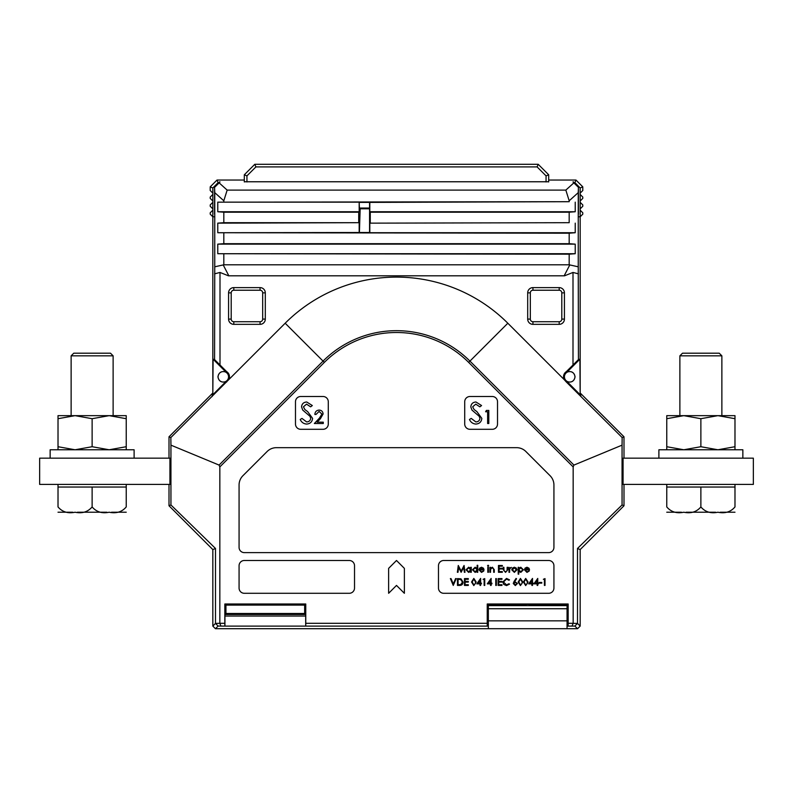 <?xml version="1.0" encoding="UTF-8"?>
<svg xmlns="http://www.w3.org/2000/svg" width="793" height="793" viewBox="0 0 793 793"><rect width="100%" height="100%" fill="white"/><g stroke="black" fill="none" stroke-linecap="round" stroke-linejoin="round"><path stroke-width="1.19" d="M113.121 355.829L71.132 355.829L73.759 353.202L110.495 353.202L113.121 355.829L113.121 415.651M126.236 484.404L126.236 487.041L92.127 487.041L92.127 506.935C87.815 511.971 82.125 513.735 75.077 512.219C67.99 513.725 62.3 511.971 58.018 506.935L58.018 487.041L92.127 487.041M58.018 484.404L58.018 487.041M71.132 355.829L71.132 415.651M92.127 506.935C96.439 511.971 102.128 513.735 109.186 512.219C116.264 513.725 121.953 511.971 126.236 506.935L126.236 487.041M58.018 512.219L72.728 512.219L58.018 512.219M111.526 512.219L126.236 512.219M77.407 512.219L106.847 512.219M734.982 446.717L734.982 418.704L717.923 415.651L700.873 418.704L700.873 446.717L717.923 449.77L734.982 446.717L734.982 449.77M700.873 446.717L683.814 449.77L666.764 446.717L666.764 418.704L683.814 415.651L734.982 415.651L734.982 418.704M666.764 418.704L666.764 415.651L683.814 415.651L700.873 418.704M666.764 446.717L666.764 449.77M244.313 181.954L244.313 174.777L254.811 164.29L538.189 164.29L548.687 174.777L548.687 181.954M546.06 181.954L546.06 175.868L537.099 166.907L255.901 166.907L246.94 175.868L246.94 181.954M546.06 175.868L548.687 174.777M537.099 166.907L538.189 164.29M255.901 166.907L254.811 164.29M246.94 175.868L244.313 174.777M488.339 608.737L488.339 605.624L567.054 605.624L567.054 608.737L488.339 608.737L488.339 628.71L577.552 628.71L574.895 626.064L567.054 626.113M488.339 620.84L567.054 620.84L567.054 628.71L577.552 628.71L580.169 626.093L580.169 549.579L623.992 505.765L623.992 484.404L623.992 505.765L580.169 549.579L580.169 626.093L577.502 623.417L577.502 548.469L580.169 549.579M567.054 608.737L567.054 620.84M134.106 458.166L134.106 449.77L50.147 449.77L50.147 458.166M721.868 355.829L679.879 355.829L682.505 353.202L719.241 353.202L721.868 355.829L721.868 415.651M734.982 484.404L734.982 487.041L700.873 487.041L700.873 506.935C696.561 511.971 690.872 513.735 683.814 512.219C676.736 513.725 671.047 511.971 666.764 506.935L666.764 487.041L700.873 487.041M666.764 484.404L666.764 487.041M679.879 355.829L679.879 415.651M700.873 506.935C705.185 511.971 710.875 513.735 717.923 512.219C725.01 513.725 730.7 511.971 734.982 506.935L734.982 487.041M666.764 512.219L681.474 512.219L666.764 512.219M720.272 512.219L734.982 512.219M686.153 512.219L715.593 512.219M567.074 381.582C571.475 382.9 574.142 381.314 575.074 376.824C574.142 372.323 571.475 370.737 567.074 372.056L566.331 371.649A6.166 6.166 0 0 0 564.15 379.55L566.331 381.998L566.817 381.383L579.901 394.468L566.817 381.383M219.839 466.908L219.839 623.298L224.845 623.298L224.845 603.998L305.761 603.998L305.761 623.298L487.239 623.298L487.239 603.998L568.155 603.998L568.155 623.298L573.161 623.298L573.161 466.908L468.653 362.391A102.039 102.039 0 0 0 324.347 362.391L219.839 466.908L219.076 465.085L170.941 445.151L170.842 437.558L285.173 323.227A157.43 157.43 0 0 1 507.827 323.227L564.15 379.55L507.827 323.227A157.43 157.43 0 0 0 285.173 323.227L228.85 379.55A6.166 6.166 0 0 0 226.669 371.649L225.926 372.056L213.099 359.179L214.566 359.606L214.754 266.805L223.814 264.793L569.186 264.793L578.246 266.805L578.246 192.64L569.186 200.788L569.186 201.7L217.768 202.165L217.768 211.741L223.814 212.197L358.714 212.197L358.714 222.694L223.814 222.694L217.768 223.15L217.768 232.726L569.186 233.192L569.186 243.689L223.814 243.689L217.768 244.145L217.768 253.72L569.186 254.176L569.186 264.793M574.925 376.824A5.244 5.244 0 0 1 569.681 382.067A5.244 5.244 0 0 1 564.428 376.824A5.244 5.244 0 0 1 569.681 371.57A5.244 5.244 0 0 1 574.925 376.824A5.244 5.244 0 0 0 569.681 371.57A5.244 5.244 0 0 0 564.428 376.824A5.244 5.244 0 0 0 569.681 382.067A5.244 5.244 0 0 0 574.925 376.824M225.926 381.582L212.831 394.736L212.831 393.368L213.099 394.468L225.926 381.582C221.525 382.9 218.858 381.314 217.926 376.824C218.858 372.323 221.525 370.737 225.926 372.056M218.075 376.824A5.244 5.244 0 0 1 223.319 371.57A5.244 5.244 0 0 1 228.572 376.824A5.244 5.244 0 0 1 223.319 382.067A5.244 5.244 0 0 1 218.075 376.824A5.244 5.244 0 0 0 223.319 382.067A5.244 5.244 0 0 0 228.572 376.824A5.244 5.244 0 0 0 223.319 371.57A5.244 5.244 0 0 0 218.075 376.824M169.008 484.404L169.008 505.765L212.831 549.579L212.831 626.093L215.498 623.417L215.498 548.469L212.831 549.579L169.008 505.765L169.008 484.404M224.925 616.042L224.944 614.496L305.662 614.496L305.692 616.042L224.925 616.042L224.925 626.113L218.105 626.064L215.448 628.71L488.339 628.71L215.448 628.71L212.831 626.093L212.831 549.579M217.768 232.726L369.568 232.498L369.568 208.044L359.407 208.044L359.179 202.165L217.768 202.165M369.568 208.044L369.568 202.393L359.407 202.393M369.568 208.807L360.161 208.807L359.407 208.044M370.262 222.694L370.262 212.197L569.186 212.197L569.186 222.694L369.806 223.15L569.186 222.694M369.568 202.393L569.186 201.7M369.806 202.165L369.806 211.741L575.232 211.741L575.232 202.165M569.186 212.197L575.232 211.741M369.806 223.15L369.806 232.726L575.232 232.726L575.232 223.15M244.313 181.766L548.687 181.766M573.18 181.766L578.434 187.019L578.246 192.64M578.434 214.14L578.434 187.019M219.998 181.954L219.126 182.866L227.165 190.102L223.814 200.788L214.754 192.64L214.566 187.019L214.566 214.14M214.566 187.019L219.82 181.766M566.331 381.998L622.158 437.558L623.992 436.794L623.992 458.166L623.992 436.794L580.169 392.981L580.169 216.776L580.169 394.736L579.901 359.179L578.434 359.606L566.331 371.649M169.008 436.794L169.008 458.166L169.008 436.794L212.831 392.981L169.008 436.794L170.842 437.558M212.831 208.876L210.204 206.249L210.204 204.941L212.831 202.314L212.831 210.185L210.204 212.811L210.204 214.15L212.831 216.776L212.831 392.981L212.831 216.776L214.754 216.776M300.725 396.5A5.244 5.244 0 0 0 295.482 401.744L295.482 424.047A5.244 5.244 0 0 0 300.725 429.3L323.029 429.3A5.244 5.244 0 0 0 328.282 424.047L328.282 401.744A5.244 5.244 0 0 0 323.029 396.5L300.725 396.5M469.971 396.5A5.244 5.244 0 0 0 464.718 401.744L464.718 424.047A5.244 5.244 0 0 0 469.971 429.3L492.275 429.3A5.244 5.244 0 0 0 497.518 424.047L497.518 401.744A5.244 5.244 0 0 0 492.275 396.5L469.971 396.5M548.687 552.622A5.244 5.244 0 0 0 553.93 547.378L553.93 485.009A13.124 13.124 0 0 0 550.094 475.731L525.868 451.504A13.124 13.124 0 0 0 516.59 447.668L276.41 447.668A13.124 13.124 0 0 0 267.132 451.504L242.906 475.731A13.124 13.124 0 0 0 239.07 485.009L239.07 547.378A5.244 5.244 0 0 0 244.313 552.622L548.687 552.622M396.5 560.492L388.629 568.363L388.629 593.293L396.5 585.422L404.371 593.293L404.371 568.363L396.5 560.492M349.267 560.492L244.313 560.492A5.244 5.244 0 0 0 239.07 565.746L239.07 588.049A5.244 5.244 0 0 0 244.313 593.293L349.267 593.293A5.244 5.244 0 0 0 354.521 588.049L354.521 565.746A5.244 5.244 0 0 0 349.267 560.492M438.479 565.746L438.479 588.049A5.244 5.244 0 0 0 443.733 593.293L548.687 593.293A5.244 5.244 0 0 0 553.93 588.049L553.93 565.746A5.244 5.244 0 0 0 548.687 560.492L443.733 560.492A5.244 5.244 0 0 0 438.479 565.746M224.925 626.113L488.339 626.113M305.761 623.298L305.741 626.014M487.259 626.014L487.239 623.298M224.875 626.014L224.845 623.298M218.105 626.064L215.498 623.417L219.839 623.298M219.79 623.348L220.95 626.014M224.944 614.496L225.946 613.495L304.661 613.495L304.661 605.099L225.946 605.099L225.946 613.495M305.662 614.496L304.661 613.495M568.155 623.298L568.125 626.014M573.161 623.298L572.05 626.014M228.572 292.855A5.244 5.244 0 0 1 233.816 287.611L260.054 287.611A5.244 5.244 0 0 1 265.308 292.855L265.308 319.093A5.244 5.244 0 0 1 260.054 324.347L233.816 324.347A5.244 5.244 0 0 1 228.572 319.093L228.572 292.855L231.199 292.855L231.199 319.093A2.627 2.627 0 0 0 233.816 321.72L260.054 321.72A2.627 2.627 0 0 0 262.681 319.093L262.681 292.855A2.627 2.627 0 0 0 260.054 290.228L233.816 290.228A2.627 2.627 0 0 0 231.199 292.855M564.428 319.093A5.244 5.244 0 0 1 559.184 324.347L532.946 324.347A5.244 5.244 0 0 1 527.692 319.093L527.692 292.855A5.244 5.244 0 0 1 532.946 287.611L559.184 287.611A5.244 5.244 0 0 1 564.428 292.855L564.428 319.093L561.801 319.093L561.801 292.855A2.627 2.627 0 0 0 559.184 290.228L532.946 290.228A2.627 2.627 0 0 0 530.319 292.855L530.319 319.093A2.627 2.627 0 0 0 532.946 321.72L559.184 321.72A2.627 2.627 0 0 0 561.801 319.093M573.002 364.978L573.002 272.445L564.557 275.805L228.443 275.805L564.557 275.805M228.443 275.805L219.998 272.445L219.998 364.978L214.566 359.606M226.669 371.649L219.998 364.978M212.048 396.351L212.831 393.368M226.183 372.254L213.099 359.179L212.831 392.981M223.814 233.192L223.814 243.689M223.814 212.197L223.814 222.694M569.186 200.788L565.835 190.102L573.874 182.866L573.002 181.954M227.165 190.102L565.835 190.102M223.814 200.788L223.814 201.7M223.814 254.176L223.814 264.793M578.246 266.805L578.434 359.606M214.754 192.64L214.754 266.805M622.158 437.558L622.059 445.151L573.924 465.085L573.161 466.908M622.059 445.151L622.059 504.972L623.992 505.765M622.059 504.972L577.502 548.469M623.07 484.404L623.07 458.166L753.35 458.166L753.35 484.404L623.07 484.404M580.169 393.368L580.952 396.351M169.93 458.166L169.93 484.404L39.65 484.404L39.65 458.166L169.93 458.166M215.498 548.469L170.941 504.972L169.008 505.765M170.941 504.972L170.941 445.151M573.21 623.348L577.492 623.417L574.895 626.064M569.186 254.176L575.232 253.72L575.232 244.145L569.186 243.689M569.186 233.192L575.232 232.726M214.734 187.178L219.126 182.866M573.874 182.866L578.266 187.178M578.434 273.853L573.002 272.445M219.998 272.445L214.566 273.853M223.329 265.149L228.8 275.736M569.671 265.149L564.2 275.736M217.768 211.741L359.179 211.741L359.179 202.165M217.768 223.15L358.714 222.694M359.179 232.726L359.179 223.15M217.768 244.145L575.232 244.145M217.768 253.72L575.232 253.72M226.183 381.383L226.669 381.998M212.048 396.619L212.831 394.736M566.817 372.254L579.901 359.179L567.074 372.056M580.952 396.619L580.169 394.736M487.239 603.998L488.339 605.624M488.339 616.042L487.308 616.042L487.308 626.113M487.308 616.042L487.338 614.496L488.339 613.495M487.338 614.496L488.339 614.496M567.054 614.496L568.056 614.496L567.054 613.495M568.056 614.496L568.075 616.042L567.054 616.042M568.075 626.113L568.075 616.042M568.155 603.998L567.054 605.099L531.687 605.099M567.054 605.624L567.054 605.099M523.707 605.099L488.339 605.099M224.845 603.998L225.946 605.099M305.761 603.998L304.661 605.099M305.692 626.113L305.692 616.042M359.407 232.498L360.161 208.807M361.34 208.807L369.568 208.281M306.604 424.067C303.61 423.819 301.489 422.282 300.22 419.477L301.994 418.417L306.604 421.916C308.983 421.826 310.35 420.647 310.707 418.357L309.964 416.295L302.738 410.09L301.558 406.898C301.885 403.825 303.61 402.19 306.732 402.001L312.323 405.55L310.628 406.839L306.524 404.152L303.441 406.809L304.829 409.515L307.654 411.607L312.601 418.387C312.164 421.906 310.172 423.799 306.604 424.067M475.84 424.067C472.856 423.819 470.725 422.282 469.456 419.477L471.23 418.417L475.84 421.916C478.229 421.826 479.596 420.647 479.953 418.357L479.2 416.295L471.974 410.09L470.804 406.898C471.131 403.825 472.856 402.19 475.978 402.001L481.569 405.55L479.864 406.839L475.76 404.152L472.687 406.809L474.075 409.515L476.89 411.607L481.837 418.387C481.41 421.906 479.408 423.799 475.84 424.067M319.073 411.418L316.03 414.442L314.861 414.442C315.069 411.775 316.496 410.318 319.133 410.07C321.552 410.249 322.88 411.547 323.098 413.966L320.441 418.674L317.16 422.183L323.266 422.183L323.266 423.521L314.355 423.521L319.44 418.099L321.918 414.075L319.073 411.418M485.613 411.755L486.387 410.407L488.805 410.407L488.805 423.521L487.626 423.521L487.626 411.755L485.613 411.755M457.987 572.298L457.373 572.298L458.275 565.478L461.179 571.079L464.074 565.478L464.985 572.298L464.371 572.298L463.717 567.391L461.12 572.298L458.641 567.382L457.987 572.298M470.665 567.312L471.28 567.312L471.28 572.298L470.665 572.298L470.665 571.436L468.633 572.387L466.036 569.79L468.653 567.233L470.665 568.234L470.665 567.312M468.663 567.838L466.641 569.8L468.653 571.773L470.665 569.82L468.663 567.838M477.138 565.3L477.753 565.3L477.753 572.298L477.138 572.298L477.138 571.436L475.106 572.387L472.509 569.79L475.126 567.233L477.138 568.284L477.138 565.3M475.136 567.838L473.114 569.8L475.126 571.773L477.138 569.82L475.136 567.838M481.41 571.773L483.789 571.01L481.49 572.387L478.982 569.82L479.547 568.155L481.5 567.233L483.512 568.214L484.047 569.939L479.587 569.939L481.41 571.773M479.656 569.324L483.443 569.324L481.529 567.838L479.656 569.324M487.546 565.746L488.111 565.221L488.686 565.746L488.111 566.261L487.546 565.746M487.814 572.298L487.814 567.312L488.429 567.312L488.429 572.298L487.814 572.298M489.915 572.298L489.915 567.312L490.52 567.312L490.52 568.214L492.423 567.233L494.287 569.751L494.287 572.298L493.672 572.298L493.603 568.819L492.314 567.838L490.619 569.156L490.52 572.298L489.915 572.298M498.48 572.298L498.48 565.478L502.326 565.478L502.326 566.182L499.094 566.182L499.094 568.274L502.326 568.274L502.326 568.977L499.094 568.977L499.094 571.604L502.326 571.604L502.326 572.298L498.48 572.298M503.297 569.701L503.297 567.312L503.902 567.312L504.001 570.791L505.528 571.773L507.044 570.841L507.143 567.312L507.758 567.312L507.758 569.741L505.528 572.387L503.297 569.701M508.977 572.298L508.977 567.312L509.592 568.046L511.336 567.401L509.701 568.918L509.592 572.298L508.977 572.298M512.456 568.056L514.36 567.233L516.253 568.046L516.937 569.82L514.36 572.387L511.772 569.82L512.456 568.056M514.36 567.838L512.387 569.83L514.36 571.773L516.322 569.83L514.36 567.838M518.166 574.142L518.166 567.312L518.771 567.312L518.771 568.234L520.793 567.233L523.41 569.79L520.803 572.387L518.771 571.396L518.771 574.142L518.166 574.142M520.783 567.838L518.771 569.82L520.793 571.773L522.795 569.8L520.783 567.838M526.889 571.773L529.268 571.01L526.968 572.387L524.46 569.82L525.035 568.155L526.978 567.233L528.99 568.214L529.536 569.939L525.075 569.939L526.889 571.773M525.135 569.324L528.921 569.324L527.008 567.838L525.135 569.324M453.259 585.422L450.374 578.603L451.029 578.603L453.309 583.975L455.579 578.603L456.233 578.603L453.259 585.422M459.573 585.422L457.462 585.422L457.462 578.603L461.001 578.84L463.062 582.092C462.934 584.292 461.774 585.403 459.573 585.422M458.076 584.719L460.812 584.55L462.448 582.092L460.654 579.485L458.076 579.296L458.076 584.719M464.46 585.422L464.46 578.603L468.306 578.603L468.306 579.296L465.075 579.296L465.075 581.398L468.306 581.398L468.306 582.102L465.075 582.102L465.075 584.719L468.306 584.719L468.306 585.422L464.46 585.422M473.827 585.591L471.548 582.012L473.827 578.424L476.177 582.012L473.827 585.591M472.152 582.012L473.847 584.897L475.304 583.727L475.562 582.012L473.847 579.128L472.152 582.012M476.791 583.846L480.637 578.424L480.637 583.142L481.43 583.142L481.43 583.846L480.637 583.846L480.637 585.422L480.023 585.422L480.023 583.846L476.791 583.846M477.991 583.142L480.023 583.142L480.023 580.189L477.991 583.142M483.086 579.296L484.751 578.603L484.751 585.422L484.136 585.422L484.136 579.296L483.086 579.296M487.289 583.846L491.135 578.424L491.135 583.142L491.918 583.142L491.918 583.846L491.135 583.846L491.135 585.422L490.52 585.422L490.52 583.846L487.289 583.846M488.488 583.142L490.52 583.142L490.52 580.189L488.488 583.142M495.774 585.422L495.774 578.603L496.378 578.603L496.378 585.422L495.774 585.422M498.133 585.422L498.133 578.603L501.979 578.603L501.979 579.296L498.747 579.296L498.747 581.398L501.979 581.398L501.979 582.102L498.747 582.102L498.747 584.719L501.979 584.719L501.979 585.422L498.133 585.422M506.529 578.424L509.502 579.852L508.967 580.258L506.489 579.128L503.466 582.012L506.529 584.897L508.967 583.757L509.502 584.163L506.539 585.591L503.724 584.401L502.851 581.973L506.529 578.424M514.023 581.537L516.065 578.424L516.53 578.791L514.726 581.547L517.462 583.509L515.331 585.591L513.259 583.519L514.023 581.537M515.311 582.181L513.874 583.539L515.361 584.897L516.848 583.539L515.311 582.181M520.446 585.591L518.166 582.012L520.446 578.424L522.795 582.012L520.446 585.591M518.771 582.012L520.466 584.897L521.923 583.727L522.181 582.012L520.466 579.128L518.771 582.012M525.69 585.591L523.41 582.012L525.69 578.424L528.049 582.012L525.69 585.591M524.024 582.012L525.709 584.897L527.176 583.727L527.434 582.012L525.709 579.128L524.024 582.012M528.653 583.846L532.509 578.424L532.509 583.142L533.293 583.142L533.293 583.846L532.509 583.846L532.509 585.422L531.895 585.422L531.895 583.846L528.653 583.846M529.863 583.142L531.895 583.142L531.895 580.189L529.863 583.142M533.907 583.846L537.753 578.424L537.753 583.142L538.536 583.142L538.536 583.846L537.753 583.846L537.753 585.422L537.139 585.422L537.139 583.846L533.907 583.846M535.106 583.142L537.139 583.142L537.139 580.189L535.106 583.142M539.151 583.142L539.151 582.449L541.778 582.449L541.778 583.142L539.151 583.142M543.354 579.296L545.009 578.603L545.009 585.422L544.404 585.422L544.404 579.296L543.354 579.296M210.204 198.379L210.204 197.07L212.831 194.444L212.831 201.006L210.204 198.379M212.831 210.185L212.831 216.776M218.927 182.658L218.115 182.658L212.831 187.951L212.831 193.135L210.204 190.508L210.204 186.861L217.024 180.041L244.313 180.041M212.831 193.135L212.831 194.444M212.831 201.006L212.831 202.314M210.204 186.861L212.831 187.951M217.024 180.041L218.115 182.658M214.14 627.402L215.448 628.71M578.86 627.402L580.169 626.093M580.169 392.981L623.992 436.794M742.853 458.166L742.853 449.77L658.894 449.77L658.894 458.166M582.796 197.07L582.796 198.379L580.169 201.006L580.169 194.444L582.796 197.07M582.796 204.941L582.796 206.249L580.169 208.876L580.169 202.314L582.796 204.941M582.796 212.811L582.796 214.15L580.169 216.776L580.169 210.185L582.796 212.811M548.687 180.041L575.976 180.041L582.796 186.861L582.796 190.508L580.169 193.135L580.169 194.444M580.169 216.776L578.246 216.776M580.169 208.876L580.169 210.185M580.169 201.006L580.169 202.314M580.169 193.135L580.169 187.951L574.885 182.658L574.073 182.658M575.976 180.041L574.885 182.658M582.796 186.861L580.169 187.951M126.236 446.717L126.236 418.704L109.186 415.651L92.127 418.704L92.127 446.717L109.186 449.77L126.236 446.717L126.236 449.77M92.127 446.717L75.077 449.77L58.018 446.717L58.018 418.704L75.077 415.651L126.236 415.651L126.236 418.704M58.018 418.704L58.018 415.651L75.077 415.651L92.127 418.704M58.018 446.717L58.018 449.77M507.827 323.227L469.942 361.102L573.924 465.085M219.076 465.085L323.058 361.102L324.347 362.391M285.173 323.227L323.058 361.102A103.863 103.863 0 0 1 469.942 361.102L468.653 362.391M233.816 324.347L233.816 321.72M260.054 321.72L260.054 324.347M262.681 319.093L265.308 319.093M228.572 319.093L231.199 319.093M262.681 292.855L265.308 292.855M260.054 290.228L260.054 287.611M233.816 287.611L233.816 290.228M559.184 287.611L559.184 290.228M532.946 290.228L532.946 287.611M530.319 292.855L527.692 292.855M564.428 292.855L561.801 292.855M530.319 319.093L527.692 319.093M532.946 321.72L532.946 324.347M559.184 324.347L559.184 321.72M532.777 605.624A10.497 10.497 0 0 0 522.617 605.624"/></g></svg>
